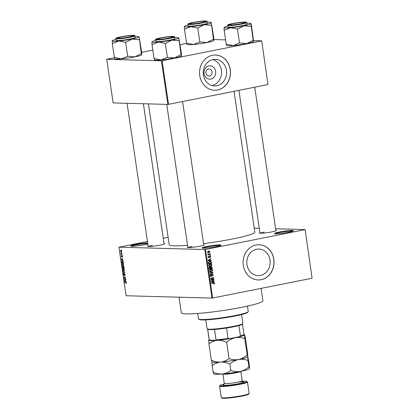 <?xml version="1.0" encoding="UTF-8"?>
<svg xmlns="http://www.w3.org/2000/svg" width="419" height="419" viewBox="0 0 419 419"><rect width="100%" height="100%" fill="white"/><g stroke="black" fill="none" stroke-linecap="round" stroke-linejoin="round"><path stroke-width="0.63" d="M288.529 232.278A9.558 0.896 171.6 0 1 274.565 233.629A9.558 0.896 171.6 0 1 279.41 232.032A9.558 0.896 171.6 0 1 289.105 230.644A9.558 0.896 171.6 0 1 293.394 230.848A9.558 0.896 171.6 0 1 288.529 232.278M292.797 231.188A9.056 0.848 -8.4 0 0 279.724 232.535A9.056 0.848 -8.4 0 0 275.236 233.781M147.823 243.989A9.558 0.896 171.6 0 1 144.628 244.733A9.558 0.896 171.6 0 1 130.665 246.079A9.558 0.896 171.6 0 1 135.51 244.481A9.558 0.896 171.6 0 1 147.666 242.957M147.755 243.539A9.056 0.848 -8.4 0 0 135.824 244.984A9.056 0.848 -8.4 0 0 131.336 246.231M216.136 246.681A9.558 0.896 171.6 0 1 202.178 248.027A9.558 0.896 171.6 0 1 207.017 246.43A9.558 0.896 171.6 0 1 216.712 245.047A9.558 0.896 171.6 0 1 221.007 245.246A9.558 0.896 171.6 0 1 216.136 246.681M220.404 245.586A9.056 0.848 -8.4 0 0 207.332 246.932A9.056 0.848 -8.4 0 0 202.848 248.179M210.82 79.081A6.683 5.871 -88.4 0 1 204.053 73.65A6.683 5.871 -88.4 0 1 208.872 65.919A6.683 5.871 -88.4 0 1 215.638 71.345A6.683 5.871 -88.4 0 1 210.82 79.081M208.479 69.004A3.52 3.095 91.6 0 0 205.902 72.738A3.52 3.095 91.6 0 0 208.898 75.996A3.52 3.095 91.6 0 0 209.505 75.944A3.52 3.095 91.6 0 0 212.077 72.215A3.52 3.095 91.6 0 0 209.086 68.957A3.52 3.095 91.6 0 0 208.479 69.004M212.999 59.535A13.303 11.69 91.6 0 0 203.267 73.629A13.303 11.69 91.6 0 0 214.57 85.932A13.303 11.69 91.6 0 0 216.869 85.738A13.303 11.69 91.6 0 0 226.595 71.644A13.303 11.69 91.6 0 0 215.293 59.341A13.303 11.69 91.6 0 0 212.999 59.535M212.47 55.298A17.608 15.477 91.6 0 0 199.585 73.954A17.608 15.477 91.6 0 0 214.549 90.242A17.608 15.477 91.6 0 0 217.592 89.98A17.608 15.477 91.6 0 0 230.471 71.324A17.608 15.477 91.6 0 0 215.507 55.036A17.608 15.477 91.6 0 0 212.47 55.298M214.502 90.242A17.608 15.477 91.6 0 0 217.492 89.98A17.608 15.477 91.6 0 0 230.377 71.35A17.608 15.477 91.6 0 0 215.46 55.036M260.419 275.451A13.303 11.69 -88.4 0 1 258.12 275.644A13.303 11.69 -88.4 0 1 246.817 263.342A13.303 11.69 -88.4 0 1 256.548 249.247A13.303 11.69 -88.4 0 1 258.842 249.054A13.303 11.69 -88.4 0 1 270.145 261.356A13.303 11.69 -88.4 0 1 260.419 275.451M256.019 245.01A17.608 15.477 91.6 0 0 243.135 263.666A17.608 15.477 91.6 0 0 258.099 279.955A17.608 15.477 91.6 0 0 261.142 279.693A17.608 15.477 91.6 0 0 274.021 261.037A17.608 15.477 91.6 0 0 259.057 244.748A17.608 15.477 91.6 0 0 256.019 245.01M258.052 279.955A17.608 15.477 91.6 0 0 261.042 279.693A17.608 15.477 91.6 0 0 273.926 261.063A17.608 15.477 91.6 0 0 259.01 244.748M164.033 243.57A8.553 0.801 171.6 0 1 164.541 243.848A8.553 0.801 171.6 0 1 160.189 245.125A8.553 0.801 171.6 0 1 147.698 246.335A8.553 0.801 171.6 0 1 148.106 245.922M152.343 245.408A8.05 0.754 -8.4 0 0 148.42 246.477M275.849 230.303A8.553 0.801 171.6 0 1 276.362 230.581A8.553 0.801 171.6 0 1 272.004 231.859A8.553 0.801 171.6 0 1 259.513 233.069A8.553 0.801 171.6 0 1 259.927 232.655M264.159 232.142A8.05 0.754 -8.4 0 0 260.236 233.21M203.723 244.654A8.553 0.801 171.6 0 1 204.236 244.926A8.553 0.801 171.6 0 1 199.879 246.204A8.553 0.801 171.6 0 1 187.387 247.414A8.553 0.801 171.6 0 1 187.796 247.006M192.033 246.487A8.05 0.754 -8.4 0 0 188.11 247.556M261.1 288.372L262.928 300.737A41.256 3.855 171.6 0 1 241.794 307.3A41.256 3.855 171.6 0 1 181.307 312.789L179.002 297.191M234.032 91.3L254.82 232.063A43.267 4.043 171.6 0 1 232.655 238.945A43.267 4.043 171.6 0 1 203.571 243.628M305.121 229.575L312.097 278.232L305.121 229.575L275.623 228.774M259.288 228.329L254.249 228.193M121.683 251.232L121.18 252.097L120.421 251.201L120.908 250.337L121.683 251.232M122.044 253.825L122.091 254.139L120.871 254.103L120.766 253.113L121.154 253.741L122.044 253.825M122.432 256.297L122.154 257.057L122.254 256.271L121.903 255.92L121.625 256.999L121.17 256.276L121.41 255.553L121.552 256.679L121.924 255.527L122.432 256.297M122.275 255.789L121.903 255.92M121.583 256.674L121.871 256.538M123.238 261.906L123.375 262.833L121.699 262.786L121.526 261.404L122.217 260.691L123.238 261.906L122.688 261.147L122.097 261.021L122.757 260.885M123.998 267.034L124.139 268.013L122.463 267.966L122.61 266.133L123.013 266.484L123.364 266.06L123.998 267.034M123.275 266.432L123.364 266.06M124.747 272.099L124.789 272.402L123.249 273.293L123.202 272.968L124.574 272.266L122.919 271.062L124.747 272.099M125.737 278.824L125.784 279.138L124.103 279.096L125.202 277.462L123.856 277.425L123.809 277.111L125.491 277.158L124.396 278.787L125.737 278.824M126.302 283.317L125.925 283.495L125.978 282.464L124.59 282.38L124.543 282.066L125.684 282.097L126.349 282.825L126.171 283.448M125.857 283.181L126.339 282.767M204.823 249.525L118.917 247.189L126.088 295.746L211.993 298.087L204.823 249.525L205.499 249.446L212.669 298.009L211.993 298.087M126.129 281.468L126.177 281.798L124.307 280.463L125.836 279.499L125.422 280.091L125.585 281.18L126.129 281.468M124.883 273.885L124.019 275.545L123.427 274.639L123.788 273.701L123.621 274.634L123.977 275.231L124.506 273.633L125.14 274.628L124.726 275.655L124.941 274.592L124.522 273.947L124.878 273.879M123.977 275.231L124.343 275.094M124.281 270.58L123.752 270.873L122.683 269.632L123.369 268.443L124.019 268.768L124.412 269.679L124.024 270.821M123.516 265.4L122.982 265.693L121.919 264.452L122.605 263.258L123.254 263.588L123.642 264.499L123.259 265.641M122.987 260.204L123.039 260.534L121.164 259.199L122.699 258.24L122.285 258.827L122.448 259.916L122.987 260.204M122.18 254.726L121.987 255.035L122.18 254.726M121.861 252.563L121.667 252.872L121.861 252.563M121.421 249.588L121.227 249.897L121.421 249.588M168.129 237.343L163.258 238.311M147.446 241.459L118.917 247.189M210.06 252.992L209.673 253.39L210.06 252.992M210.38 255.15L209.992 255.553L210.38 255.15M211.192 260.634L211.239 260.964L208.044 260.613L207.997 260.278L210.898 258.664L210.951 258.994L210.076 259.45L210.238 260.539L211.192 260.634L210.27 260.859M211.522 265.918L209.935 266.494L208.735 265.541L210.123 264.017L210.652 263.965L211.265 264.111L211.867 264.918L211.522 265.918L211.05 265.908M212.286 271.098L210.699 271.674L209.5 270.721L210.888 269.197L211.417 269.145L212.03 269.291L212.632 270.098L212.286 271.098L211.815 271.088M210.794 276.446L211.207 276.456L210.238 275.728L211.008 274.597L210.595 275.644L211.171 276.142L212.328 274.241L213.36 275.047L212.485 276.299L212.999 275.089L212.381 274.555L210.987 276.477M211.553 274.518L211.825 274.539M210.092 276.126L211.171 276.142M214.329 281.893L214.381 282.228L211.186 281.872L211.134 281.542L214.041 279.929L214.088 280.259L213.219 280.714L213.381 281.804L214.329 281.893L213.407 282.118M304.927 229.67L205.499 249.446M312.097 278.232L212.669 298.009M213.444 282.736L214.57 283.249L214.428 283.783L213.721 284.119L214.214 283.302L213.931 283.008L211.422 283.464L211.375 283.15L213.915 282.689M213.931 283.008L211.391 283.254M213.941 279.253L213.989 279.567L210.935 280.175L210.883 279.84L213.135 278.022L210.689 278.509L210.642 278.195L213.695 277.588L213.742 277.923L211.495 279.74L213.941 279.253M212.946 272.523L212.993 272.832L210.076 274.377L210.029 274.047L212.616 272.769L209.799 272.47L209.746 272.141L212.946 272.523L212.019 272.717M209.788 267.05L210.474 267.264L211.16 266.683L212.197 267.463L212.344 268.443L209.291 269.05L209.149 268.071L209.977 267.034M211.443 262.336L211.579 263.263L208.526 263.87L208.379 262.472L209.725 261.451L210.312 261.393L211.443 262.336L211.071 262.325M208.788 257.764L208.358 257.187L208.882 256.334L208.672 257.114L209.002 257.465L209.825 256.098L210.652 256.716L210.055 257.627L210.333 256.758L209.924 256.402L208.929 257.79M210.333 256.758L209.369 256.386M208.348 257.104L209.002 257.465M210.249 254.249L210.296 254.569L208.075 255.009L208.384 254.621L207.934 254.328L208.007 254.003L208.636 254.511L210.249 254.249M208.034 254.495L209.097 254.48M208.107 252.741L208.887 252.762L207.604 252.112L208.604 251.007L209.909 251.651L208.447 252.804M208.604 251.007L209.065 250.965M161.42 60.807L106.709 59.315L113.146 102.922L167.857 104.41L161.42 60.807L162.095 60.724L168.538 104.331L167.857 104.41M186.591 43.372L180.081 44.665M152.83 50.086L141.653 52.312M114.46 57.717L106.709 59.315M261.718 40.853L267.961 84.554L261.718 40.853L253.589 40.633M225.569 39.868L213.9 39.554M261.524 40.947L162.095 60.724M267.961 84.554L168.538 104.331M187.55 245.319A43.267 4.043 171.6 0 1 169.218 244.701L148.42 103.881M212.035 85.544A13.303 11.69 91.6 0 0 221.531 72.817A13.303 11.69 91.6 0 0 212.742 59.587M213.795 283.768L214.428 283.783M212.972 282.982L213.805 283.008M214.198 283.239L214.57 283.249M213.475 280.243L214.088 280.259M212.658 280.699L213.219 280.714M212.417 281.751L213.381 281.804M212.417 281.778L213.371 281.867M211.145 281.61L213.004 281.767L212.878 280.892L211.475 281.62L213.004 281.767M212.333 280.877L212.878 280.892M213.014 279.436L213.989 279.567M213.025 279.541L210.904 279.965M210.657 278.3L213.135 278.022M212.768 277.771L213.742 277.923M211.024 279.724L211.495 279.74M212.988 275.037L213.36 275.047M210.469 274.885L211.092 274.906M210.228 275.634L210.595 275.644M212.506 272.821L212.993 272.832M209.762 272.235L211.988 272.497M211.323 271.072L210.322 271.596L211.286 271.622M210.898 269.192L212.03 269.291M211.071 269.265L211.37 269.469M212.255 270.093L212.632 270.098M210.118 269.49L211.386 269.469L210.181 269.454M209.856 270.648L211.244 271.303L212.276 270.171L210.925 269.511L209.49 270.637M209.778 271.329L211.244 271.303M209.788 269.768L210.254 269.784M211.37 268.312L212.344 268.443M211.386 268.417L209.259 268.836M209.463 267.186L210.474 267.264M210.249 266.971L209.819 267.762M209.6 268.663L210.516 268.479L210.348 267.563L209.882 267.353L209.6 268.663L209.233 268.652M209.301 267.338L210.348 267.563M210.872 268.411L211.941 268.197L211.757 267.212L211.213 266.997L210.872 268.411L210.5 268.401M210.406 267.778L210.778 267.788M210.616 266.982L211.757 267.212M210.558 265.892L209.558 266.416L210.521 266.442M210.129 264.012L211.265 264.111M210.307 264.085L210.605 264.289M211.49 264.908L211.867 264.918M209.353 264.31L210.616 264.289L209.416 264.274M209.091 265.468L210.479 266.123L211.506 264.991L210.16 264.331L208.725 265.457M209.013 266.149L210.479 266.123M209.023 264.588L209.49 264.604M210.605 263.132L211.579 263.263M210.621 263.237L208.494 263.656M209.793 261.435L210.249 261.718M209.568 261.718L208.803 261.739M208.835 263.483L211.176 263.017L210.532 261.744L209.767 261.765L208.751 262.462L208.835 263.483L208.468 263.472M208.384 262.912L208.756 262.923M208.384 262.451L208.751 262.462M208.929 261.744L210.532 261.744M210.338 258.979L210.951 258.994M209.516 259.434L210.076 259.45M209.275 260.492L210.238 260.539M209.28 260.513L210.233 260.608M208.007 260.351L209.867 260.508L209.736 259.628L208.337 260.361L209.867 260.508M209.196 259.612L209.736 259.628M210.322 256.711L210.652 256.716M209.322 256.512L209.736 256.522M208.458 256.627L208.971 256.638M208.432 257.449L208.892 257.465M209.977 255.454L210.427 255.47M209.322 254.438L210.296 254.569M209.338 254.543L208.044 254.799M207.997 254.019L208.337 254.029M207.929 254.254L208.332 254.265M209.657 253.296L210.108 253.306M209.573 251.646L209.909 251.651M208.568 252.479L208.039 252.709M208.515 251.028L208.814 251.28M207.929 251.3L209.013 251.285L207.981 251.259M207.924 252.055L208.84 252.448L209.589 251.709L208.672 251.321L207.599 252.049M207.546 252.453L208.84 252.448M125.878 282.123L124.59 282.38M124.752 280.714L124.354 280.793M125.03 280.316L124.307 280.463M124.841 280.761L125.375 281.07L125.244 280.191L124.501 280.61L124.841 280.761M125.496 278.818L124.103 279.096M124.501 278.666L124.055 278.755M125.527 277.399L125.202 277.462M125.25 277.153L123.856 277.425M125.14 275.246L124.658 275.341M124.333 275.163L124.061 275.215M124.139 272.779L123.202 272.968M123.364 271.313L122.966 271.392M123.909 268.658L123.05 268.878L122.882 269.632L123.705 270.559L124.349 270.449M124.401 269.637L123.411 268.757L123.05 268.878M123.705 270.559L124.213 269.679M123.851 267.689L122.463 267.966M122.966 266.39L122.531 267.107L122.61 267.657L123.113 267.673L122.641 266.453L122.961 266.39M123.312 267.678L123.898 267.694L123.359 266.384L123.757 266.306L123.411 266.379L123.312 267.678M122.516 263.588L123.128 263.462L122.285 263.698L122.118 264.452L122.94 265.379L123.584 265.264M123.636 264.457L122.647 263.577L122.285 263.698M122.94 265.379L123.448 264.499M123.086 262.509L121.699 262.786M122.777 260.906L121.73 261.472L121.845 262.477L123.134 262.514L123.05 261.943M122.956 261.089L122.688 261.147M121.61 259.45L121.217 259.529M121.892 259.052L121.164 259.199M121.704 259.497L122.233 259.806L122.107 258.926L121.363 259.345L121.704 259.497M122.448 256.669L122.086 256.742M122.055 253.872L120.871 254.103M121.678 251.185L120.855 250.662L121.395 250.557L120.593 251.211L121.133 251.777L121.678 251.683M121.133 251.777L121.51 251.222M248.168 311.746L247.744 312.312A24.653 2.305 171.6 0 1 235.19 316.005A24.653 2.305 171.6 0 1 199.187 319.482L198.616 319.063A25.156 2.352 -8.4 0 0 235.358 315.512A25.156 2.352 -8.4 0 0 248.168 311.746A25.156 2.352 -8.4 0 0 248.247 311.511L247.446 306.111M197.679 313.464L198.475 318.864A25.156 2.352 -8.4 0 0 198.616 319.063M253.134 40.292L250.95 23.668L251.405 24.883L253.584 41.507L253.139 40.271L246.613 43.628L239.673 42.968L233.153 45.571A13.612 1.273 171.6 0 1 228.324 45.797A13.612 1.273 171.6 0 1 226.737 45.551L226.606 45.456M226.208 44.163L226.658 45.393M246.812 23.323A13.612 1.273 171.6 0 1 249.284 23.265A13.612 1.273 171.6 0 1 250.876 23.516A13.612 1.273 171.6 0 1 250.95 23.668L250.876 23.516M244.607 22.155A8.553 0.801 171.6 0 1 245.628 22.464A8.553 0.801 171.6 0 1 238.971 24.161A8.553 0.801 171.6 0 1 229.78 25.103A8.553 0.801 171.6 0 1 228.784 24.951A8.553 0.801 171.6 0 1 234.65 23.234A8.553 0.801 171.6 0 1 244.607 22.155M227.784 25.323L228.03 27.01A9.558 0.896 -8.4 0 0 229.203 27.261A9.558 0.896 -8.4 0 0 239.904 26.135A9.558 0.896 -8.4 0 0 246.943 24.218L246.697 22.532A9.558 0.896 171.6 0 1 239.658 24.449A9.558 0.896 171.6 0 1 228.952 25.575A9.558 0.896 171.6 0 1 227.784 25.323C226.889 25.009 228.868 24.344 233.723 23.328C238.589 22.469 242.439 22.034 245.272 22.029C246.487 22.134 246.959 22.301 246.697 22.532M253.584 41.507L253.547 41.591A13.612 1.273 171.6 0 1 246.613 43.628A13.612 1.273 171.6 0 1 233.153 45.571L226.208 44.178L224.16 30.304L230.518 27.733L237.625 29.094L243.978 25.789L251.086 26.418M239.511 43L237.463 29.126M250.95 23.668A13.612 1.273 171.6 0 1 243.978 25.789A13.612 1.273 171.6 0 1 230.518 27.733A13.612 1.273 171.6 0 1 224.024 27.56A13.612 1.273 171.6 0 1 224.065 27.476L224.16 30.304A15.623 1.461 -8.4 0 0 224.317 30.294M224.065 27.476A13.612 1.273 171.6 0 1 227.899 26.114M237.301 29.141A15.623 1.461 -8.4 0 0 237.625 29.094M239.04 24.051A7.547 0.707 -8.4 0 0 244.617 22.469A7.547 0.707 -8.4 0 0 235.347 23.213A7.547 0.707 -8.4 0 0 229.753 24.663A7.547 0.707 -8.4 0 0 239.04 24.051M202.628 22.317A7.547 0.707 -8.4 0 0 204.928 21.39A7.547 0.707 -8.4 0 0 200.088 21.505A7.547 0.707 -8.4 0 0 192.384 22.783A7.547 0.707 -8.4 0 0 190.064 23.584A7.547 0.707 -8.4 0 0 194.275 23.668A7.547 0.707 -8.4 0 0 202.628 22.317M159.943 38.208A7.547 0.707 -8.4 0 0 157.628 39.009A7.547 0.707 -8.4 0 0 161.839 39.093A7.547 0.707 -8.4 0 0 170.193 37.747A7.547 0.707 -8.4 0 0 172.492 36.814A7.547 0.707 -8.4 0 0 167.652 36.93A7.547 0.707 -8.4 0 0 159.943 38.208M123.532 36.479A7.547 0.707 -8.4 0 0 117.933 37.93A7.547 0.707 -8.4 0 0 127.224 37.317A7.547 0.707 -8.4 0 0 132.802 35.735A7.547 0.707 -8.4 0 0 123.532 36.479M242.831 323.609L242.407 324.175A17.608 1.645 171.6 0 1 238.903 325.563A17.608 1.645 171.6 0 1 226.538 328.025A17.608 1.645 171.6 0 1 214.491 329.454A17.608 1.645 171.6 0 1 209.778 329.622A17.608 1.645 171.6 0 1 207.724 329.297L207.154 328.878A18.111 1.692 -8.4 0 0 209.27 329.214A18.111 1.692 -8.4 0 0 228.732 327.213A18.111 1.692 -8.4 0 0 242.831 323.609A18.111 1.692 -8.4 0 0 242.889 323.442L241.58 314.585M205.745 319.875L207.054 328.732A18.111 1.692 -8.4 0 0 207.154 328.878M207.688 329.271L209.222 339.673L209.83 340.123A17.106 1.597 171.6 0 0 209.94 340.186L209.222 339.673A17.608 1.645 -8.4 0 1 209.16 339.563L207.635 329.234M226.538 328.025L228.077 338.426L229.324 338.693A17.106 1.597 171.6 0 1 215.455 340.338L209.94 340.186M215.455 340.338L216.026 339.856A17.608 1.645 -8.4 0 0 228.077 338.426M214.491 329.454L216.026 339.856M239.343 336.698L240.443 335.97A17.608 1.645 -8.4 0 0 243.947 334.582L243.523 335.148A17.106 1.597 171.6 0 1 239.343 336.698L229.324 338.693M238.903 325.563L240.443 335.97M243.947 334.582A17.608 1.645 -8.4 0 0 243.999 334.42L242.475 324.086M213.894 40.428L213.444 39.213L211.26 22.589L213.763 37.679L213.873 40.481A13.612 1.273 171.6 0 1 213.852 40.512A13.612 1.273 171.6 0 1 206.923 42.549L199.983 41.89L193.463 44.493L186.518 43.099L184.465 29.225L190.828 26.654A13.612 1.273 171.6 0 1 185.999 26.879A13.612 1.273 171.6 0 1 184.334 26.476L184.465 29.225M190.09 24.024A8.553 0.801 171.6 0 1 189.095 23.867A8.553 0.801 171.6 0 1 194.961 22.155A8.553 0.801 171.6 0 1 204.917 21.076A8.553 0.801 171.6 0 1 205.939 21.379A8.553 0.801 171.6 0 1 199.282 23.082A8.553 0.801 171.6 0 1 190.09 24.024M189.514 26.182A9.558 0.896 -8.4 0 0 200.214 25.051A9.558 0.896 -8.4 0 0 207.253 23.134L207.007 21.453A9.558 0.896 171.6 0 1 199.968 23.37A9.558 0.896 171.6 0 1 189.262 24.496A9.558 0.896 171.6 0 1 188.094 24.244L188.341 25.931A9.558 0.896 -8.4 0 0 189.514 26.182M199.821 41.921L197.773 28.047L204.289 24.711L211.396 25.339M207.122 22.238A13.612 1.273 171.6 0 1 211.186 22.432A13.612 1.273 171.6 0 1 211.26 22.589A13.612 1.273 171.6 0 1 204.289 24.711A13.612 1.273 -8.4 0 1 190.828 26.654L197.773 28.047M184.376 26.392L184.334 26.476A13.612 1.273 171.6 0 1 184.376 26.392A13.612 1.273 171.6 0 1 188.21 25.035M186.518 43.078L186.968 44.314M213.444 39.213L206.923 42.549A13.612 1.273 171.6 0 1 193.463 44.493A13.612 1.273 171.6 0 1 187.042 44.466L186.916 44.377M197.611 28.063A15.623 1.461 -8.4 0 0 197.936 28.015M181.008 54.638L178.824 38.014L181.327 53.108L181.458 55.853L180.84 54.669L174.487 57.974L167.223 57.361L161.022 59.922A13.612 1.273 171.6 0 1 156.198 60.147A13.612 1.273 171.6 0 1 154.606 59.896L154.48 59.802M154.082 58.508L154.532 59.744M174.686 37.668A13.612 1.273 171.6 0 1 177.158 37.616A13.612 1.273 171.6 0 1 178.751 37.862A13.612 1.273 171.6 0 1 178.824 38.014L178.751 37.862M172.481 36.505A8.553 0.801 171.6 0 1 173.503 36.809A8.553 0.801 171.6 0 1 166.841 38.506A8.553 0.801 171.6 0 1 157.654 39.454A8.553 0.801 171.6 0 1 156.654 39.297A8.553 0.801 171.6 0 1 162.525 37.579A8.553 0.801 171.6 0 1 172.481 36.505M155.653 39.674L155.905 41.355A9.558 0.896 -8.4 0 0 157.073 41.607A9.558 0.896 -8.4 0 0 167.778 40.481A9.558 0.896 -8.4 0 0 174.817 38.564L174.566 36.877A9.558 0.896 171.6 0 1 167.527 38.794A9.558 0.896 171.6 0 1 156.826 39.925A9.558 0.896 171.6 0 1 155.653 39.674C154.758 39.36 156.737 38.695 161.593 37.673C166.458 36.814 170.308 36.38 173.141 36.38C174.356 36.479 174.833 36.647 174.566 36.877M181.458 55.853L181.437 55.91A13.612 1.273 171.6 0 1 181.417 55.937A13.612 1.273 171.6 0 1 174.487 57.974A13.612 1.273 171.6 0 1 161.022 59.922L154.077 58.529L152.029 44.65L158.387 42.083L165.495 43.44L171.853 40.135L178.955 40.763M167.38 57.351L165.332 43.476M178.824 38.014A13.612 1.273 171.6 0 1 171.853 40.135A13.612 1.273 171.6 0 1 158.387 42.083A13.612 1.273 171.6 0 1 151.898 41.905A13.612 1.273 171.6 0 1 151.94 41.821L152.029 44.65M151.94 41.821A13.612 1.273 171.6 0 1 155.774 40.46M165.175 43.487A15.623 1.461 -8.4 0 0 165.495 43.44M141.769 54.774L141.313 53.559L139.134 36.935L141.632 52.024L141.748 54.831A13.612 1.273 171.6 0 1 141.727 54.858A13.612 1.273 171.6 0 1 134.798 56.895L127.853 56.235L121.332 58.838L114.387 57.445L112.339 43.571L118.697 40.999A13.612 1.273 171.6 0 1 113.874 41.224A13.612 1.273 171.6 0 1 112.208 40.821L112.339 43.571M117.964 38.37A8.553 0.801 171.6 0 1 116.964 38.218A8.553 0.801 171.6 0 1 122.83 36.5A8.553 0.801 171.6 0 1 132.792 35.421A8.553 0.801 171.6 0 1 133.813 35.73A8.553 0.801 171.6 0 1 127.151 37.427A8.553 0.801 171.6 0 1 117.964 38.37M117.383 40.528A9.558 0.896 -8.4 0 0 128.088 39.396A9.558 0.896 -8.4 0 0 135.128 37.485L134.876 35.798A9.558 0.896 171.6 0 1 127.837 37.715A9.558 0.896 171.6 0 1 117.137 38.841A9.558 0.896 171.6 0 1 115.963 38.59L116.215 40.276A9.558 0.896 -8.4 0 0 117.383 40.528M127.69 56.266L125.642 42.392L132.163 39.056L139.265 39.685A15.623 1.461 -8.4 0 1 139.103 39.716M134.991 36.589A13.612 1.273 171.6 0 1 139.056 36.783A13.612 1.273 171.6 0 1 139.134 36.935A13.612 1.273 171.6 0 1 132.163 39.056A13.612 1.273 -8.4 0 1 118.697 40.999L125.642 42.392M112.245 40.743L112.208 40.821A13.612 1.273 171.6 0 1 112.245 40.743A13.612 1.273 171.6 0 1 116.079 39.381M114.392 57.429L114.843 58.66M141.313 53.559L134.798 56.895A13.612 1.273 171.6 0 1 121.332 58.838A13.612 1.273 171.6 0 1 114.916 58.817L114.79 58.723M125.485 42.408A15.623 1.461 -8.4 0 0 125.805 42.361M224.244 383.982A13.586 1.267 -8.4 0 0 220.064 385.428A13.586 1.267 -8.4 0 0 226.16 385.716A13.586 1.267 -8.4 0 0 239.935 383.746A13.586 1.267 -8.4 0 0 246.817 381.473A13.586 1.267 -8.4 0 0 242.397 381.3M246.817 381.473L247.388 381.892A14.089 1.315 171.6 0 1 247.467 382.008A14.089 1.315 171.6 0 1 240.249 384.249A14.089 1.315 171.6 0 1 219.593 386.124A14.089 1.315 171.6 0 1 219.64 385.988L220.064 385.428M249.106 393.535L248.682 394.101A13.586 1.267 171.6 0 1 241.768 396.133A13.586 1.267 171.6 0 1 221.923 398.05L221.358 397.631A14.089 1.315 -8.4 0 0 241.931 395.646A14.089 1.315 -8.4 0 0 249.106 393.535A14.089 1.315 -8.4 0 0 249.148 393.404L247.467 382.008M247.168 354.961L247.76 356.773A18.111 1.692 171.6 0 1 247.734 356.81A18.111 1.692 171.6 0 1 238.511 359.523C241.732 358.999 244.89 359.313 247.98 360.481L247.592 352.924L245.188 336.64L244.466 334.692A18.111 1.692 171.6 0 1 244.565 334.896L244.764 338.678L247.168 354.961C244.576 357.255 241.69 358.779 238.511 359.523C235.289 360.052 232.136 359.732 229.041 358.564L226.637 342.281C229.224 339.987 232.11 338.468 235.289 337.719C238.511 337.195 241.669 337.515 244.764 338.678M229.041 358.564C226.538 360.534 223.725 361.717 220.598 362.11C217.471 362.278 214.387 361.623 211.338 360.136L208.934 343.852C211.433 341.883 214.25 340.699 217.377 340.307C220.499 340.139 223.589 340.794 226.637 342.281M244.565 334.896A18.111 1.692 -8.4 0 1 235.289 337.719A18.111 1.692 171.6 0 1 217.377 340.307A18.111 1.692 171.6 0 1 208.735 340.071A18.111 1.692 171.6 0 1 208.793 339.961L208.934 343.852M211.338 360.136L211.956 361.875L212.15 365.656C214.654 363.687 217.466 362.503 220.598 362.11A18.111 1.692 171.6 0 1 212.056 362.079L211.888 361.953M238.511 359.523A18.111 1.692 171.6 0 1 220.598 362.11C223.72 361.943 226.805 362.597 229.853 364.085C232.445 361.791 235.331 360.267 238.511 359.523M208.793 339.961A18.111 1.692 171.6 0 1 209.201 339.652M243.984 334.514A18.111 1.692 171.6 0 1 244.466 334.692M249.509 368.673A18.111 1.692 171.6 0 1 249.488 368.704L249.347 364.813L247.802 356.585M249.488 368.704A18.111 1.692 171.6 0 1 240.265 371.417A18.111 1.692 171.6 0 1 222.353 374.005A18.111 1.692 171.6 0 1 213.816 373.973L213.643 373.848M249.546 368.594L248.923 366.855C246.335 369.149 243.449 370.668 240.265 371.417C237.044 371.941 233.886 371.622 230.796 370.459C228.297 372.428 225.48 373.607 222.353 374.005C219.226 374.172 216.141 373.512 213.093 372.025L213.711 373.769M213.093 372.025L212.15 365.656M230.796 370.459L229.853 364.085M248.923 366.855L247.98 360.481M219.593 386.124L221.279 397.521A14.089 1.315 -8.4 0 0 221.358 397.631M211.564 281.306L212.077 281.317M211.595 275.445L211.92 275.456M211.831 267.453L212.197 267.463M209.154 268.102L209.521 268.113M208.421 260.042L208.934 260.058M209.259 256.847L209.662 256.857M126.171 282.327L125.742 282.411M124.773 272.292L124.328 272.381M124.658 272.046L124.286 272.12M245.22 22.034A9.255 0.864 -8.4 0 0 232.781 23.511A9.255 0.864 -8.4 0 0 229.172 25.229A9.255 0.864 -8.4 0 0 241.611 23.752A9.255 0.864 -8.4 0 0 245.22 22.034M189.482 24.145A9.255 0.864 -8.4 0 0 201.921 22.673A9.255 0.864 -8.4 0 0 205.53 20.955A9.255 0.864 -8.4 0 0 193.091 22.432A9.255 0.864 -8.4 0 0 189.482 24.145M173.089 36.38A9.255 0.864 -8.4 0 0 160.65 37.857A9.255 0.864 -8.4 0 0 157.041 39.575A9.255 0.864 -8.4 0 0 169.486 38.098A9.255 0.864 -8.4 0 0 173.089 36.38M117.351 38.496A9.255 0.864 -8.4 0 0 129.79 37.019A9.255 0.864 -8.4 0 0 133.399 35.301A9.255 0.864 -8.4 0 0 120.96 36.778A9.255 0.864 -8.4 0 0 117.351 38.496M223.788 384.668L224.28 383.406A9.056 0.848 -8.4 0 0 237.557 382.201A9.056 0.848 -8.4 0 0 242.198 380.761L240.805 371.344A9.056 0.848 171.6 0 1 236.169 372.784A9.056 0.848 171.6 0 1 222.887 373.989L222.882 373.952M238.877 381.924A10.564 0.99 171.6 0 1 238.495 383.704A10.564 0.99 171.6 0 1 226.375 385.339A10.564 0.99 171.6 0 1 223.919 384.558M213.863 283.008L212.899 282.982M210.024 267.343L209.06 267.317M211.375 266.982L210.411 266.955M210.28 261.718L209.317 261.692M210.008 256.397L209.05 256.37M208.945 257.47L207.986 257.444M208.72 254.516L207.761 254.49M125.951 283.171L126.365 283.087M124.024 275.225L124.333 275.168M123.28 268.768L123.893 268.642M121.976 255.841L122.269 255.784M244.617 22.469L245.047 22.783M275.932 230.838L254.715 87.189M260.005 233.194L238.909 90.331M229.753 24.663L229.434 25.088M204.928 21.39L205.357 21.704M190.064 23.584L189.744 24.009M157.628 39.009L157.308 39.438M166.736 104.378L187.874 247.54M182.59 101.534L203.802 245.188M172.492 36.814L172.921 37.129M117.933 37.93L117.613 38.354M148.185 246.456L127.046 103.299M164.112 244.104L143.387 103.744M132.802 35.735L133.226 36.05M207.007 21.453C207.269 21.222 206.797 21.055 205.582 20.95C201.272 21.044 196.349 21.704 190.807 22.93C188.204 23.752 187.298 24.187 188.094 24.244M134.876 35.798C135.143 35.568 134.667 35.4 133.452 35.296C129.146 35.39 124.223 36.05 118.682 37.275C116.073 38.098 115.167 38.532 115.963 38.59M224.28 383.406L222.887 373.989M242.198 380.761L243.03 381.824"/></g></svg>
